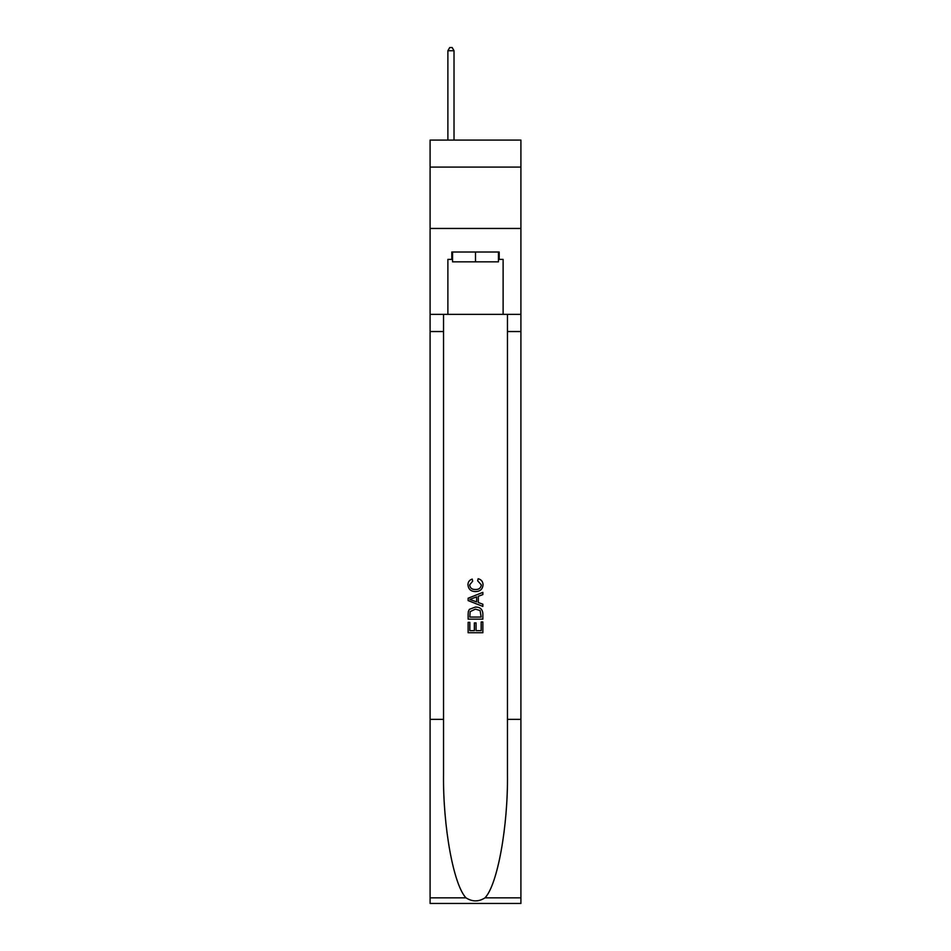 <?xml version="1.0" encoding="UTF-8"?>
<svg xmlns="http://www.w3.org/2000/svg" width="951" height="951" viewBox="0 0 951 951"><rect width="100%" height="100%" fill="white"/><g stroke="black" fill="none" stroke-linecap="round" stroke-linejoin="round"><path stroke-width="1.43" d="M520.91 167.091L520.91 140.082L430.09 140.082L430.09 167.091L520.91 167.091L520.91 228.454L430.09 228.454L430.09 167.091M498.455 252.015L498.455 261.834L452.545 261.834L452.545 252.015M475.5 252.015L475.5 261.834M481.158 621.966L481.158 630.656L476.059 630.656L481.158 630.656L481.158 621.966L482.858 621.966L482.858 632.724L468.13 632.724L468.13 622.346L468.13 632.724M474.359 622.905L474.359 630.656L469.83 630.656L474.359 630.656L474.359 622.905L476.059 622.905L476.059 630.656M469.39 609.353L468.344 611.493L469.39 609.353L475.417 607.047C480.124 607.023 482.609 609.294 482.858 613.859L482.858 619.137L468.13 619.137L468.13 614.096L468.13 619.137M478.139 578.731L477.664 580.799L478.139 578.731C481.265 579.539 482.894 581.548 483.049 584.734C482.644 589.263 480.089 591.534 475.381 591.57L475.381 591.57C470.864 591.474 468.379 589.204 467.94 584.782L467.94 584.782C468.023 581.869 469.449 579.979 472.219 579.1L472.671 581.18L469.639 584.877C470.079 588.063 471.993 589.596 475.381 589.489C478.817 589.668 480.814 588.146 481.349 584.936L477.664 580.799M484.998 897.851L520.91 897.851L520.91 903.45L430.09 903.45L430.09 719.36L443.535 719.36L443.535 774.09C442.881 826.395 453.484 884.846 466.002 897.851C472.326 901.893 478.662 901.893 484.998 897.851C497.516 884.846 508.119 826.395 507.465 774.09L507.465 314.365M468.13 598.227L468.13 600.568L482.858 606.417L468.13 600.568L468.13 598.227L482.858 592.378L468.13 598.227M507.465 719.36L520.91 719.36L520.91 228.454M430.09 719.36L430.09 228.454M443.535 314.365L443.535 719.36M520.91 897.851L520.91 719.36M430.09 314.365L447.885 314.365L447.885 259.373L452.545 259.373M498.455 259.373L499.192 259.373L499.192 252.015L451.808 252.015L451.808 259.373M499.192 259.373L503.115 259.373L503.115 314.365L520.91 314.365M447.885 314.365L503.115 314.365M482.858 592.378L482.858 594.589L478.329 596.265L478.329 602.542L482.858 604.218L482.858 606.417M472.552 600.402L476.629 601.912L476.629 596.883L469.83 599.403L472.552 600.402M476.629 596.883L476.629 601.912M468.13 614.096L468.344 611.493M480.112 610.542L481.158 617.056L480.112 610.542L475.381 609.127L470.139 611.636L469.83 617.056L481.158 617.056L469.83 617.056M468.13 622.346L469.83 622.346L469.83 630.656M454.019 140.082L454.019 50.736L447.885 50.736L447.885 140.082M447.885 50.736L449.728 47.55L452.177 47.55L454.019 50.736M507.465 331.542L520.91 331.542M443.535 331.542L430.09 331.542M430.09 897.851L466.002 897.851"/></g></svg>
